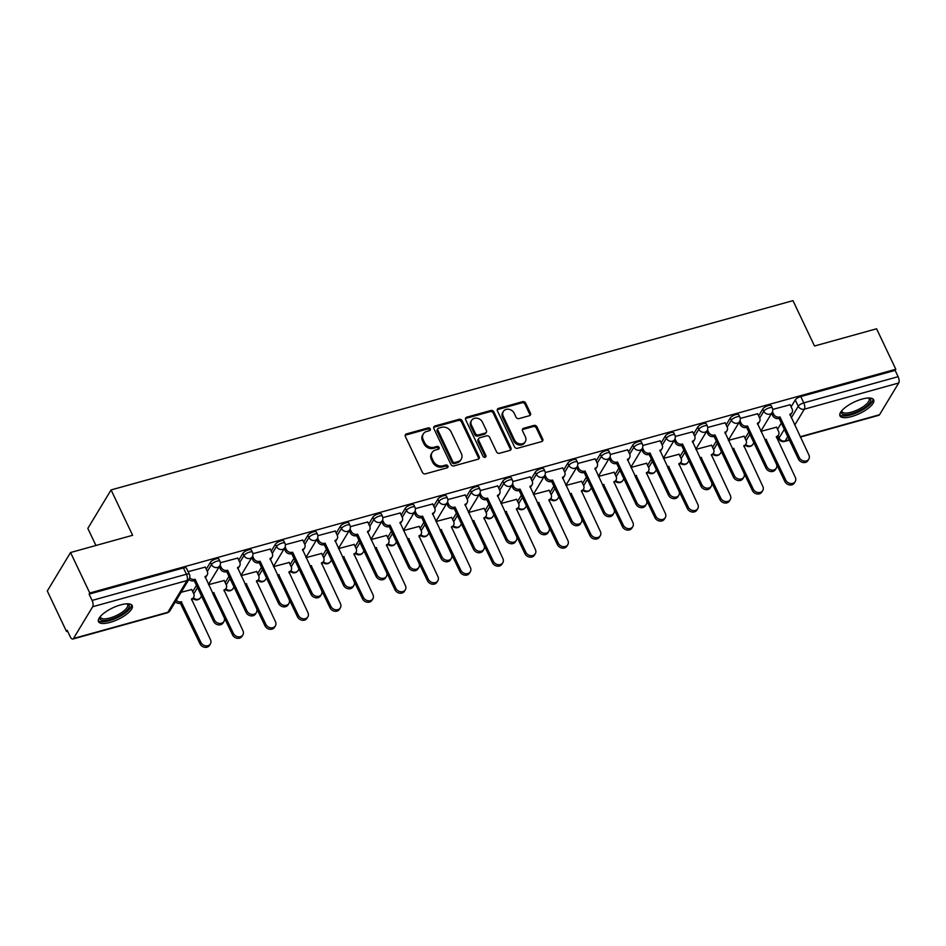 <?xml version="1.0" encoding="UTF-8"?>
<svg xmlns="http://www.w3.org/2000/svg" width="946" height="946" viewBox="0 0 946 946"><rect width="100%" height="100%" fill="white"/><g stroke="black" fill="none" stroke-linecap="round" stroke-linejoin="round"><path stroke-width="1.42" d="M430.264 428.893A1.644 1.372 31.1 0 0 428.171 427.888L406.449 433.918A2.353 1.963 31.1 0 0 405.361 436.484L422.424 472.421A2.353 1.963 31.1 0 0 425.416 473.851L447.139 467.821A1.644 1.372 31.1 0 0 445.814 465.03L443 465.81A7.521 6.291 31.1 0 1 433.422 461.234L432.003 458.242A7.521 6.291 31.1 0 1 432.109 452.531A7.521 6.291 31.1 0 1 435.503 450.036L438.317 449.255A1.644 1.372 31.1 0 0 436.993 446.453L434.179 447.233A7.521 6.291 31.1 0 1 424.6 442.669L423.181 439.665A7.521 6.291 31.1 0 1 423.288 433.966A7.521 6.291 31.1 0 1 426.693 431.459L429.508 430.678A1.644 1.372 31.1 0 0 430.264 428.893M429.732 430.596A1.644 1.372 31.1 0 0 427.497 429.011L405.775 435.042A2.353 1.963 31.1 0 0 405.172 435.326M447.375 467.726A1.644 1.372 31.1 0 0 445.128 466.142L442.314 466.922L443 465.81M438.554 449.161A1.644 1.372 31.1 0 0 436.319 447.576L433.505 448.357L434.179 447.233M120.639 604.896A18.672 6.338 154.6 0 0 98.49 621.664A18.672 6.338 154.6 0 0 110.067 622.397A18.672 6.338 154.6 0 0 132.227 605.641A18.672 6.338 154.6 0 0 120.639 604.896M862.113 399.082A18.672 6.338 154.6 0 0 839.953 415.838A18.672 6.338 154.6 0 0 851.542 416.583A18.672 6.338 154.6 0 0 873.69 399.827A18.672 6.338 154.6 0 0 862.113 399.082M529.358 415.732A2.353 1.963 31.1 0 0 530.458 413.166L525.669 403.091A2.353 1.963 31.1 0 0 522.677 401.66L498.554 408.353A2.353 1.963 31.1 0 0 497.454 410.919L514.518 446.855A2.353 1.963 31.1 0 0 517.509 448.286L541.632 441.593A2.353 1.963 31.1 0 0 542.732 439.027L536.95 426.847A2.353 1.963 31.1 0 0 533.958 425.416L523.635 428.278A2.353 1.963 31.1 0 0 522.535 430.844L525.408 436.886A6.291 5.262 31.1 0 1 525.314 441.652A6.291 5.262 31.1 0 1 519.839 443.875A6.291 5.262 31.1 0 1 514.47 439.925L503.237 416.264A6.291 5.262 31.1 0 1 503.319 411.498A6.291 5.262 31.1 0 1 508.806 409.275A6.291 5.262 31.1 0 1 514.175 413.225L516.043 417.174A2.353 1.963 31.1 0 0 519.035 418.593L529.358 415.732M92.661 606.741L73.481 638.491A4.789 2.058 -105.5 0 1 72.83 639.035A4.789 2.058 -105.5 0 1 70.193 636.658L67.201 630.355L66.516 631.479L47.3 591.002L70.548 552.523L132.617 535.294L111.084 489.933L792.985 300.651L814.518 346.011L876.587 328.782L895.803 369.259L89.775 593L89.09 594.123L92.093 600.426L186.433 574.234A4.789 1.62 -25.4 0 1 189.413 574.423L186.409 568.12A4.789 1.62 -25.4 0 0 183.441 567.931L186.433 574.234A4.789 2.058 -105.5 0 1 187.012 580.548L92.661 606.741A4.789 2.058 -105.5 0 0 92.093 600.426M70.548 552.523L89.775 593M462.086 420.734A2.353 1.963 31.1 0 0 459.094 419.303L434.971 425.996A2.353 1.963 31.1 0 0 433.871 428.562L450.946 464.51A2.353 1.963 31.1 0 0 453.938 465.929L478.061 459.236A2.353 1.963 31.1 0 0 479.149 456.67L462.086 420.734L461.412 421.857A2.353 1.963 31.1 0 0 458.42 420.426L434.297 427.119A2.353 1.963 31.1 0 0 433.682 427.415M466.768 417.174L490.891 410.481A2.353 1.963 31.1 0 1 493.883 411.912L510.946 447.848A2.353 1.963 31.1 0 1 509.847 450.414L499.523 453.276A2.353 1.963 31.1 0 1 496.532 451.845L489.614 437.277A2.353 1.963 31.1 0 0 486.622 435.846L479.764 437.75A2.353 1.963 31.1 0 0 478.676 440.316L485.877 455.487A1.644 1.372 31.1 0 1 483.016 456.279L465.669 419.74A2.353 1.963 31.1 0 1 466.768 417.174L466.082 418.298L490.205 411.605L490.891 410.481M777.541 429.283L781.313 423.051M791.104 406.839L795.255 399.969L798.258 406.272A4.789 1.62 -25.4 0 1 803.769 402.878L898.121 376.685A4.789 2.058 74.5 0 1 898.7 383L879.52 414.738A4.789 2.058 74.5 0 1 878.869 415.294L800.387 437.076M66.516 631.479L67.592 631.183M95.936 545.475L87.824 528.412L111.084 489.933M895.803 369.259L895.129 370.383L898.121 376.685M191.707 589.535L181.124 592.291M205.27 567.103L188.1 571.68M224.202 580.513L208.546 584.675M237.753 558.081L220.383 562.716M256.697 571.502L241.041 575.653M270.249 549.058L252.878 553.694M289.18 562.48L273.524 566.642M302.744 540.036L285.361 544.683M321.675 553.457L306.019 557.62M335.239 531.025L317.856 535.661M354.171 544.435L338.514 548.597M367.722 522.003L350.351 526.638M386.654 535.424L371.009 539.587M400.217 512.98L382.834 517.628M419.149 526.402L403.493 530.564M432.712 503.97L415.329 508.605M451.644 517.379L435.988 521.542M465.196 494.947L447.825 499.583M484.127 508.369L468.483 512.519M497.691 485.925L480.308 490.56M516.622 499.346L500.966 503.509M530.186 476.902L512.803 481.549M549.118 490.324L533.461 494.486M562.669 467.892L545.298 472.527M581.601 481.301L565.956 485.464M595.164 458.869L577.781 463.505M614.096 472.291L598.44 476.453M627.659 449.847L610.276 454.494M646.591 463.268L630.935 467.43M660.142 440.836L642.772 445.471M679.086 454.246L663.43 458.408M692.638 431.814L675.267 436.449M711.569 445.235L695.913 449.385M725.133 422.791L707.75 427.426M744.064 436.212L728.408 440.375M757.616 413.769L740.245 418.416M745.058 438.294L748.818 432.062M758.609 415.862L762.772 408.991L763.824 411.226A4.789 1.62 -25.4 0 1 768.329 408.164A4.789 1.62 -25.4 0 1 772.314 408.01L771.262 405.775A4.789 1.62 154.6 0 0 767.277 405.917A4.789 1.62 154.6 0 0 762.772 408.991M712.563 447.316L716.335 441.084M726.126 424.884L730.277 418.002L731.341 420.237A4.789 1.62 -25.4 0 1 735.846 417.174A4.789 1.62 -25.4 0 1 739.831 417.032L738.767 414.797A4.789 1.62 154.6 0 0 734.782 414.939A4.789 1.62 154.6 0 0 730.277 418.002M680.068 456.339L683.84 450.107M693.631 433.895L697.781 427.024L698.846 429.259A4.789 1.62 -25.4 0 1 703.351 426.197A4.789 1.62 -25.4 0 1 707.336 426.055L706.272 423.82A4.789 1.62 154.6 0 0 702.287 423.962A4.789 1.62 154.6 0 0 697.781 427.024M647.584 465.361L651.345 459.117M661.136 442.917L665.298 436.047L666.351 438.282A4.789 1.62 -25.4 0 1 670.856 435.219A4.789 1.62 -25.4 0 1 674.841 435.065L673.788 432.83A4.789 1.62 154.6 0 0 669.792 432.972A4.789 1.62 154.6 0 0 665.298 436.047M615.089 474.372L618.861 468.14M628.652 451.94L632.803 445.058L633.867 447.304A4.789 1.62 -25.4 0 1 638.373 444.23A4.789 1.62 -25.4 0 1 642.358 444.088L641.293 441.853A4.789 1.62 154.6 0 0 637.308 441.995A4.789 1.62 154.6 0 0 632.803 445.058M582.594 483.394L586.366 477.162M596.157 460.962L600.308 454.08L601.372 456.315A4.789 1.62 -25.4 0 1 605.878 453.252A4.789 1.62 -25.4 0 1 609.863 453.11L608.798 450.875A4.789 1.62 154.6 0 0 604.813 451.017A4.789 1.62 154.6 0 0 600.308 454.08M550.111 492.417L553.871 486.185M563.662 469.973L567.825 463.102L568.877 465.337A4.789 1.62 -25.4 0 1 573.382 462.275A4.789 1.62 -25.4 0 1 577.367 462.133L576.315 459.886A4.789 1.62 154.6 0 0 572.318 460.04A4.789 1.62 154.6 0 0 567.825 463.102M517.616 501.427L521.376 495.196M531.167 478.995L535.33 472.125L536.394 474.36A4.789 1.62 -25.4 0 1 540.899 471.297A4.789 1.62 -25.4 0 1 544.884 471.143L543.82 468.909A4.789 1.62 154.6 0 0 539.835 469.05A4.789 1.62 154.6 0 0 535.33 472.125M485.121 510.45L488.893 504.218M498.684 488.018L502.834 481.136L503.899 483.371A4.789 1.62 -25.4 0 1 508.404 480.308A4.789 1.62 -25.4 0 1 512.389 480.166L511.325 477.931A4.789 1.62 154.6 0 0 507.34 478.073A4.789 1.62 154.6 0 0 502.834 481.136M452.637 519.472L456.398 513.24M466.189 497.028L470.339 490.158L471.404 492.393A4.789 1.62 -25.4 0 1 475.909 489.33A4.789 1.62 -25.4 0 1 479.894 489.188L478.83 486.954A4.789 1.62 154.6 0 0 474.845 487.095A4.789 1.62 154.6 0 0 470.339 490.158M420.142 528.495L423.903 522.251M433.694 506.051L437.856 499.181L438.92 501.415A4.789 1.62 -25.4 0 1 443.426 498.353A4.789 1.62 -25.4 0 1 447.411 498.199L446.346 495.964A4.789 1.62 154.6 0 0 442.361 496.106A4.789 1.62 154.6 0 0 437.856 499.181M387.647 537.505L391.419 531.274M401.21 515.073L405.361 508.191L406.425 510.438A4.789 1.62 -25.4 0 1 410.931 507.363A4.789 1.62 -25.4 0 1 414.916 507.222L413.851 504.987A4.789 1.62 154.6 0 0 409.866 505.129A4.789 1.62 154.6 0 0 405.361 508.191M355.164 546.528L358.924 540.296M368.715 524.096L372.866 517.214L373.93 519.449A4.789 1.62 -25.4 0 1 378.435 516.386A4.789 1.62 -25.4 0 1 382.421 516.244L381.356 514.009A4.789 1.62 154.6 0 0 377.371 514.151A4.789 1.62 154.6 0 0 372.866 517.214M322.669 555.55L326.429 549.319M336.22 533.106L340.383 526.236L341.447 528.471A4.789 1.62 -25.4 0 1 345.94 525.408A4.789 1.62 -25.4 0 1 349.937 525.267L348.873 523.02A4.789 1.62 154.6 0 0 344.888 523.173A4.789 1.62 154.6 0 0 340.383 526.236M290.174 564.561L293.946 558.329M303.737 542.129L307.888 535.259L308.952 537.494A4.789 1.62 -25.4 0 1 313.457 534.431A4.789 1.62 -25.4 0 1 317.442 534.277L316.378 532.042A4.789 1.62 154.6 0 0 312.393 532.184A4.789 1.62 154.6 0 0 307.888 535.259M257.69 573.583L261.451 567.352M271.242 551.151L275.392 544.269L276.457 546.504A4.789 1.62 -25.4 0 1 280.962 543.442A4.789 1.62 -25.4 0 1 284.947 543.3L283.883 541.065A4.789 1.62 154.6 0 0 279.898 541.207A4.789 1.62 154.6 0 0 275.392 544.269M225.195 582.606L228.956 576.374M238.747 560.162L242.909 553.292L243.973 555.527A4.789 1.62 -25.4 0 1 248.467 552.464A4.789 1.62 -25.4 0 1 252.464 552.322L251.4 550.075A4.789 1.62 154.6 0 0 247.414 550.229A4.789 1.62 154.6 0 0 242.909 553.292M192.7 591.628L196.472 585.385M206.263 569.185L210.414 562.314L211.478 564.549A4.789 1.62 -25.4 0 1 215.984 561.486A4.789 1.62 -25.4 0 1 219.969 561.333L218.904 559.098A4.789 1.62 154.6 0 0 214.919 559.24A4.789 1.62 154.6 0 0 210.414 562.314M790.111 404.758L772.74 409.393M776.56 427.19L760.903 431.352M895.129 370.383L800.777 396.563A4.789 1.62 154.6 0 0 795.255 399.969M89.09 594.123L183.441 567.931M423.288 433.966L422.614 435.089A7.521 6.291 31.1 0 0 422.507 440.789L423.181 439.665M433.505 448.357A7.521 6.291 31.1 0 1 423.926 443.78L422.507 440.789M432.109 452.531L431.423 453.654A7.521 6.291 31.1 0 0 431.317 459.354L432.003 458.242M442.314 466.922A7.521 6.291 31.1 0 1 432.748 462.358L431.317 459.354M478.664 458.952A2.353 1.963 31.1 0 0 478.475 457.793L461.412 421.857M438.554 428.171A1.644 1.372 31.1 0 0 437.785 429.969L452.756 461.518A1.644 1.372 31.1 0 0 454.86 462.511L457.817 461.695A7.521 6.291 31.1 0 0 461.222 459.188A7.521 6.291 31.1 0 0 461.329 453.489L451.088 431.92A7.521 6.291 31.1 0 0 441.51 427.344L438.554 428.171M437.809 428.715L437.123 429.839A1.644 1.372 31.1 0 0 437.099 431.092L437.785 429.969M461.222 459.188L460.548 460.312A7.521 6.291 31.1 0 1 457.143 462.819L454.175 463.635A1.644 1.372 31.1 0 1 452.082 462.629L437.099 431.092M510.462 450.119A2.353 1.963 31.1 0 0 510.261 448.972L493.197 413.035A2.353 1.963 31.1 0 0 490.205 411.605M478.711 438.53L478.026 439.654A2.353 1.963 31.1 0 0 477.99 441.427L485.203 456.611L485.877 455.487M482.425 422.153A6.291 5.262 31.1 0 0 477.068 418.203A6.291 5.262 31.1 0 0 471.581 420.414A6.291 5.262 31.1 0 0 471.486 425.192L475.448 433.516A2.353 1.963 31.1 0 0 478.44 434.947L485.286 433.055A2.353 1.963 31.1 0 0 486.386 430.489L482.425 422.153M471.581 420.414L470.907 421.538A6.291 5.262 31.1 0 0 470.812 426.303L471.486 425.192M486.35 432.263L485.676 433.386A2.353 1.963 31.1 0 1 484.612 434.167L477.765 436.071A2.353 1.963 31.1 0 1 474.774 434.64L470.812 426.303M466.082 418.298A2.353 1.963 31.1 0 0 465.479 418.593M503.319 411.498L502.645 412.61A6.291 5.262 31.1 0 0 502.551 417.387L503.237 416.264M525.314 441.652L524.64 442.775A6.291 5.262 31.1 0 1 519.153 444.998A6.291 5.262 31.1 0 1 513.796 441.049L502.551 417.387M542.247 441.297A2.353 1.963 31.1 0 0 542.058 440.15L536.276 427.97A2.353 1.963 31.1 0 0 533.284 426.54L522.961 429.401A2.353 1.963 31.1 0 0 522.346 429.697M529.973 415.448A2.353 1.963 31.1 0 0 529.784 414.289L524.995 404.202A2.353 1.963 31.1 0 0 522.003 402.783L497.88 409.476A2.353 1.963 31.1 0 0 497.265 409.76M176.24 600.367A4.789 4.009 31.1 0 0 181.265 601.786L200.895 642.381A5.51 4.612 31.1 0 0 205.589 645.834A5.51 4.612 31.1 0 0 210.39 643.895A5.51 4.612 31.1 0 0 210.473 639.721L191.47 598.948A4.789 4.009 31.1 0 0 193.634 597.364A4.789 4.009 31.1 0 0 193.705 593.721L191.636 589.37M193.634 597.364L192.748 598.818A4.789 4.009 -148.9 0 1 191.6 599.977M210.39 643.895L209.515 645.349A5.51 4.612 -148.9 0 1 204.714 647.301A5.51 4.612 -148.9 0 1 200.008 643.836L180.379 603.241A4.789 4.009 -148.9 0 1 175.365 601.822M180.698 603.158L181.573 601.691M189.685 577.805A4.789 4.009 31.1 0 0 194.817 579.342L193.942 580.809A4.789 4.009 -148.9 0 1 188.916 579.39M195.136 579.259L214.446 619.937A5.51 4.612 31.1 0 0 219.153 623.402A5.51 4.612 31.1 0 0 223.954 621.463A5.51 4.612 31.1 0 0 224.025 617.277L205.022 576.516A4.789 4.009 31.1 0 0 207.186 574.92L206.311 576.374A4.789 4.009 -148.9 0 1 205.152 577.533M223.954 621.463L223.067 622.917A5.51 4.612 -148.9 0 1 218.266 624.857A5.51 4.612 -148.9 0 1 213.571 621.404L194.249 580.714M207.186 574.92A4.789 4.009 31.1 0 0 207.257 571.289L205.187 566.938M212.46 592.929A4.789 4.009 31.1 0 0 213.749 592.764L233.378 633.359A5.51 4.612 31.1 0 0 238.085 636.824A5.51 4.612 31.1 0 0 242.886 634.872A5.51 4.612 31.1 0 0 242.968 630.698L223.954 589.937A4.789 4.009 31.1 0 0 226.129 588.341A4.789 4.009 31.1 0 0 226.189 584.711L224.119 580.347M226.129 588.341L225.243 589.796A4.789 4.009 -148.9 0 1 224.084 590.954M242.886 634.872L241.999 636.339A5.51 4.612 -148.9 0 1 237.198 638.278A5.51 4.612 -148.9 0 1 232.503 634.813L213.051 594.171M213.181 594.135L214.068 592.681M244.955 583.907A4.789 4.009 31.1 0 0 246.244 583.741L265.873 624.336A5.51 4.612 31.1 0 0 270.58 627.801A5.51 4.612 31.1 0 0 275.381 625.862A5.51 4.612 31.1 0 0 275.452 621.676L256.449 580.915A4.789 4.009 31.1 0 0 258.613 579.319A4.789 4.009 31.1 0 0 258.684 575.688L256.614 571.337M258.613 579.319L257.738 580.773A4.789 4.009 -148.9 0 1 256.579 581.932M275.381 625.862L274.494 627.316A5.51 4.612 -148.9 0 1 269.693 629.256A5.51 4.612 -148.9 0 1 264.986 625.803L245.546 585.148M245.676 585.113L246.551 583.658M127.462 603.808A16.153 5.487 -25.4 0 1 124.47 612.429A16.153 5.487 -25.4 0 1 107.288 620.221A16.153 5.487 -25.4 0 1 100.075 616.816M100.418 616.402A14.959 5.073 154.6 0 0 100.583 617.419A14.959 5.073 154.6 0 0 109.547 618.105A14.959 5.073 154.6 0 0 123.252 611.388A14.959 5.073 154.6 0 0 127.615 604.589A14.959 5.073 154.6 0 0 126.93 603.82M98.266 620.611A18.553 6.291 154.6 0 0 125.936 612.488A18.553 6.291 154.6 0 0 131.541 604.813M868.936 397.982A16.153 5.487 -25.4 0 1 865.945 406.614A16.153 5.487 -25.4 0 1 848.763 414.407A16.153 5.487 -25.4 0 1 841.55 410.99M841.893 410.588A14.959 5.073 154.6 0 0 842.058 411.605A14.959 5.073 154.6 0 0 851.01 412.279A14.959 5.073 154.6 0 0 864.727 405.562A14.959 5.073 154.6 0 0 869.09 398.763A14.959 5.073 154.6 0 0 868.404 397.994M839.741 414.786A18.553 6.291 154.6 0 0 867.399 406.674A18.553 6.291 154.6 0 0 873.016 398.987M220.111 565.105L221.21 567.411A4.789 4.009 31.1 0 0 227.312 570.332L226.425 571.786A4.789 4.009 -148.9 0 1 220.335 568.877L219.271 566.642M227.619 570.237L246.941 610.927A5.51 4.612 31.1 0 0 251.636 614.38A5.51 4.612 31.1 0 0 256.437 612.44A5.51 4.612 31.1 0 0 256.52 608.266L237.517 567.494A4.789 4.009 31.1 0 0 239.681 565.897L238.806 567.364A4.789 4.009 -148.9 0 1 237.647 568.511M256.437 612.44L255.562 613.895A5.51 4.612 -148.9 0 1 250.761 615.846A5.51 4.612 -148.9 0 1 246.055 612.381L226.744 571.703M239.681 565.897A4.789 4.009 31.1 0 0 239.752 562.267L237.683 557.915M252.606 556.082L253.705 558.4A4.789 4.009 31.1 0 0 259.795 561.309L258.92 562.764A4.789 4.009 -148.9 0 1 252.819 559.855L251.766 557.62M260.115 561.226L279.425 601.904A5.51 4.612 31.1 0 0 284.131 605.369A5.51 4.612 31.1 0 0 288.932 603.418A5.51 4.612 31.1 0 0 289.015 599.244L270.012 558.471A4.789 4.009 31.1 0 0 272.176 556.887L271.289 558.341A4.789 4.009 -148.9 0 1 270.142 559.5M288.932 603.418L288.057 604.884A5.51 4.612 -148.9 0 1 283.256 606.824A5.51 4.612 -148.9 0 1 278.55 603.359L259.228 562.681M272.176 556.887A4.789 4.009 31.1 0 0 272.235 553.256L270.178 548.893M277.45 574.884A4.789 4.009 31.1 0 0 278.739 574.73L298.368 615.326A5.51 4.612 31.1 0 0 303.063 618.779A5.51 4.612 31.1 0 0 307.864 616.839A5.51 4.612 31.1 0 0 307.947 612.665L288.944 571.892A4.789 4.009 31.1 0 0 291.108 570.296A4.789 4.009 31.1 0 0 291.179 566.666L289.109 562.314M291.108 570.296L290.221 571.762A4.789 4.009 -148.9 0 1 289.074 572.909M307.864 616.839L306.989 618.294A5.51 4.612 -148.9 0 1 302.188 620.245A5.51 4.612 -148.9 0 1 297.482 616.78L278.041 576.138M278.171 576.102L279.046 574.636M309.933 565.874A4.789 4.009 31.1 0 0 311.222 565.708L330.852 606.303A5.51 4.612 31.1 0 0 335.558 609.768A5.51 4.612 31.1 0 0 340.359 607.817A5.51 4.612 31.1 0 0 340.442 603.643L321.427 562.87A4.789 4.009 31.1 0 0 323.603 561.285A4.789 4.009 31.1 0 0 323.662 557.655L321.593 553.292M323.603 561.285L322.716 562.74A4.789 4.009 -148.9 0 1 321.557 563.899M340.359 607.817L339.472 609.283A5.51 4.612 -148.9 0 1 334.671 611.222A5.51 4.612 -148.9 0 1 329.977 607.758L310.525 567.115M310.655 567.08L311.541 565.625M342.428 556.851A4.789 4.009 31.1 0 0 343.717 556.686L363.347 597.281A5.51 4.612 31.1 0 0 368.053 600.745A5.51 4.612 31.1 0 0 372.854 598.806A5.51 4.612 31.1 0 0 372.925 594.62L353.922 553.859A4.789 4.009 31.1 0 0 356.086 552.263A4.789 4.009 31.1 0 0 356.157 548.633L354.088 544.281M356.086 552.263L355.211 553.717A4.789 4.009 -148.9 0 1 354.052 554.876M372.854 598.806L371.967 600.261A5.51 4.612 -148.9 0 1 367.166 602.2A5.51 4.612 -148.9 0 1 362.472 598.747L343.02 558.093M343.15 558.057L344.025 556.603M285.101 547.06L286.2 549.378A4.789 4.009 31.1 0 0 292.29 552.287L291.415 553.753A4.789 4.009 -148.9 0 1 285.314 550.832L284.249 548.609M292.61 552.204L311.92 592.882A5.51 4.612 31.1 0 0 316.626 596.347A5.51 4.612 31.1 0 0 321.427 594.407A5.51 4.612 31.1 0 0 321.498 590.221L302.495 549.46A4.789 4.009 31.1 0 0 304.659 547.864L303.784 549.319A4.789 4.009 -148.9 0 1 302.625 550.477M321.427 594.407L320.54 595.862A5.51 4.612 -148.9 0 1 315.739 597.801A5.51 4.612 -148.9 0 1 311.045 594.348L291.723 553.658M304.659 547.864A4.789 4.009 31.1 0 0 304.73 544.234L302.661 539.882M317.584 538.049L318.684 540.355A4.789 4.009 31.1 0 0 324.785 543.264L323.899 544.73A4.789 4.009 -148.9 0 1 317.809 541.822L316.744 539.587M325.093 543.181L344.415 583.859A5.51 4.612 31.1 0 0 349.109 587.324A5.51 4.612 31.1 0 0 353.91 585.385A5.51 4.612 31.1 0 0 353.993 581.211L334.99 540.438A4.789 4.009 31.1 0 0 337.154 538.842L336.279 540.308A4.789 4.009 -148.9 0 1 335.12 541.455M353.91 585.385L353.035 586.839A5.51 4.612 -148.9 0 1 348.234 588.779A5.51 4.612 -148.9 0 1 343.528 585.326L324.218 544.636M337.154 538.842A4.789 4.009 31.1 0 0 337.225 535.211L335.156 530.86M350.079 529.027L351.179 531.345A4.789 4.009 31.1 0 0 357.281 534.254L356.394 535.708A4.789 4.009 -148.9 0 1 350.292 532.799L349.24 530.564M357.588 534.159L376.91 574.849A5.51 4.612 31.1 0 0 381.605 578.302A5.51 4.612 31.1 0 0 386.406 576.362A5.51 4.612 31.1 0 0 386.488 572.188L367.486 531.416A4.789 4.009 31.1 0 0 369.65 529.831L368.763 531.285A4.789 4.009 -148.9 0 1 367.616 532.444M386.406 576.362L385.53 577.817A5.51 4.612 -148.9 0 1 380.73 579.768A5.51 4.612 -148.9 0 1 376.023 576.303L356.701 535.625M369.65 529.831A4.789 4.009 31.1 0 0 369.72 526.189L367.651 521.837M374.923 547.829A4.789 4.009 31.1 0 0 376.212 547.675L395.842 588.27A5.51 4.612 31.1 0 0 400.536 591.723A5.51 4.612 31.1 0 0 405.337 589.784A5.51 4.612 31.1 0 0 405.42 585.609L386.417 544.837A4.789 4.009 31.1 0 0 388.581 543.24A4.789 4.009 31.1 0 0 388.652 539.61L386.583 535.259M388.581 543.24L387.694 544.707A4.789 4.009 -148.9 0 1 386.547 545.854M405.337 589.784L404.462 591.238A5.51 4.612 -148.9 0 1 399.661 593.177A5.51 4.612 -148.9 0 1 394.955 589.725L375.515 549.082M375.645 549.047L376.52 547.58M382.574 520.004L383.674 522.322A4.789 4.009 31.1 0 0 389.764 525.231L388.889 526.686A4.789 4.009 -148.9 0 1 382.787 523.777L381.723 521.542M390.083 525.148L409.393 565.826A5.51 4.612 31.1 0 0 414.1 569.291A5.51 4.612 31.1 0 0 418.901 567.34A5.51 4.612 31.1 0 0 418.972 563.166L399.969 522.393A4.789 4.009 31.1 0 0 402.133 520.808L401.258 522.263A4.789 4.009 -148.9 0 1 400.099 523.422M418.901 567.34L418.014 568.806A5.51 4.612 -148.9 0 1 413.213 570.745A5.51 4.612 -148.9 0 1 408.518 567.281L389.196 526.603M402.133 520.808A4.789 4.009 31.1 0 0 402.204 517.178L400.134 512.815M407.407 538.806A4.789 4.009 31.1 0 0 408.696 538.652L428.325 579.248A5.51 4.612 31.1 0 0 433.032 582.701A5.51 4.612 31.1 0 0 437.832 580.761A5.51 4.612 31.1 0 0 437.915 576.587L418.901 535.814A4.789 4.009 31.1 0 0 421.076 534.23A4.789 4.009 31.1 0 0 421.136 530.588L419.078 526.236M421.076 534.23L420.19 535.684A4.789 4.009 -148.9 0 1 419.043 536.843M437.832 580.761L436.957 582.216A5.51 4.612 -148.9 0 1 432.145 584.167A5.51 4.612 -148.9 0 1 427.45 580.702L407.998 540.06M408.128 540.024L409.015 538.558M415.058 510.982L416.157 513.3A4.789 4.009 31.1 0 0 422.259 516.209L421.372 517.675A4.789 4.009 -148.9 0 1 415.282 514.754L414.218 512.531M422.566 516.126L441.888 556.804A5.51 4.612 31.1 0 0 446.583 560.269A5.51 4.612 31.1 0 0 451.396 558.329A5.51 4.612 31.1 0 0 451.467 554.143L432.464 513.382A4.789 4.009 31.1 0 0 434.628 511.786L433.753 513.24A4.789 4.009 -148.9 0 1 432.594 514.399M451.396 558.329L450.509 559.784A5.51 4.612 -148.9 0 1 445.708 561.723A5.51 4.612 -148.9 0 1 441.002 558.27L421.691 517.58M434.628 511.786A4.789 4.009 31.1 0 0 434.699 508.156L432.629 503.804M439.902 529.795A4.789 4.009 31.1 0 0 441.191 529.63L460.82 570.225A5.51 4.612 31.1 0 0 465.527 573.69A5.51 4.612 31.1 0 0 470.328 571.739A5.51 4.612 31.1 0 0 470.399 567.565L451.396 526.804A4.789 4.009 31.1 0 0 453.56 525.207A4.789 4.009 31.1 0 0 453.631 521.577L451.561 517.226M453.56 525.207L452.685 526.662A4.789 4.009 -148.9 0 1 451.526 527.821M470.328 571.739L469.441 573.205A5.51 4.612 -148.9 0 1 464.64 575.144A5.51 4.612 -148.9 0 1 459.945 571.68L440.493 531.037M440.623 531.002L441.51 529.547M447.553 501.971L448.652 504.277A4.789 4.009 31.1 0 0 454.754 507.198L453.867 508.652A4.789 4.009 -148.9 0 1 447.765 505.743L446.713 503.509M455.061 507.103L474.384 547.793A5.51 4.612 31.1 0 0 479.078 551.246A5.51 4.612 31.1 0 0 483.879 549.307A5.51 4.612 31.1 0 0 483.962 545.133L464.959 504.36A4.789 4.009 31.1 0 0 467.123 502.764L466.236 504.23A4.789 4.009 -148.9 0 1 465.089 505.377M483.879 549.307L483.004 550.761A5.51 4.612 -148.9 0 1 478.203 552.712A5.51 4.612 -148.9 0 1 473.497 549.248L454.175 508.57M467.123 502.764A4.789 4.009 31.1 0 0 467.194 499.133L465.125 494.782M472.397 520.773A4.789 4.009 31.1 0 0 473.686 520.607L493.315 561.203A5.51 4.612 31.1 0 0 498.01 564.667A5.51 4.612 31.1 0 0 502.811 562.728A5.51 4.612 31.1 0 0 502.894 558.542L483.891 517.781A4.789 4.009 31.1 0 0 486.055 516.185A4.789 4.009 31.1 0 0 486.126 512.555L484.056 508.203M486.055 516.185L485.168 517.651A4.789 4.009 -148.9 0 1 484.021 518.798M502.811 562.728L501.936 564.183A5.51 4.612 -148.9 0 1 497.135 566.122A5.51 4.612 -148.9 0 1 492.428 562.669L472.988 522.015M473.118 521.979L473.993 520.525M480.048 492.949L481.147 495.266A4.789 4.009 31.1 0 0 487.237 498.175L486.362 499.63A4.789 4.009 -148.9 0 1 480.261 496.721L479.208 494.486M487.557 498.093L506.867 538.771A5.51 4.612 31.1 0 0 511.573 542.235A5.51 4.612 31.1 0 0 516.374 540.284A5.51 4.612 31.1 0 0 516.457 536.11L497.442 495.337A4.789 4.009 31.1 0 0 499.618 493.753L498.731 495.207A4.789 4.009 -148.9 0 1 497.572 496.366M516.374 540.284L515.487 541.751A5.51 4.612 -148.9 0 1 510.686 543.69A5.51 4.612 -148.9 0 1 505.992 540.225L486.67 499.547M499.618 493.753A4.789 4.009 31.1 0 0 499.677 490.123L497.608 485.759M504.88 511.751A4.789 4.009 31.1 0 0 506.169 511.597L525.799 552.192A5.51 4.612 31.1 0 0 530.505 555.645A5.51 4.612 31.1 0 0 535.306 553.706A5.51 4.612 31.1 0 0 535.389 549.531L516.386 508.759A4.789 4.009 31.1 0 0 518.55 507.162A4.789 4.009 31.1 0 0 518.609 503.532L516.551 499.181M518.55 507.162L517.663 508.629A4.789 4.009 -148.9 0 1 516.516 509.776M535.306 553.706L534.431 555.16A5.51 4.612 -148.9 0 1 529.618 557.111A5.51 4.612 -148.9 0 1 524.924 553.647L505.483 513.004M505.602 512.969L506.488 511.502M512.531 483.926L513.631 486.244A4.789 4.009 31.1 0 0 519.732 489.153L518.846 490.619A4.789 4.009 -148.9 0 1 512.756 487.698L511.691 485.475M520.04 489.07L539.362 529.748A5.51 4.612 31.1 0 0 544.068 533.213A5.51 4.612 31.1 0 0 548.869 531.274A5.51 4.612 31.1 0 0 548.94 527.088L529.937 486.327A4.789 4.009 31.1 0 0 532.101 484.73L531.226 486.185A4.789 4.009 -148.9 0 1 530.067 487.344M548.869 531.274L547.982 532.728A5.51 4.612 -148.9 0 1 543.181 534.667A5.51 4.612 -148.9 0 1 538.475 531.214L519.165 490.525M532.101 484.73A4.789 4.009 31.1 0 0 532.172 481.1L530.103 476.749M537.375 502.74A4.789 4.009 31.1 0 0 538.664 502.574L558.294 543.17A5.51 4.612 31.1 0 0 563 546.634A5.51 4.612 31.1 0 0 567.801 544.683A5.51 4.612 31.1 0 0 567.872 540.509L548.869 499.736A4.789 4.009 31.1 0 0 551.033 498.152A4.789 4.009 31.1 0 0 551.104 494.522L549.035 490.158M551.033 498.152L550.158 499.606A4.789 4.009 -148.9 0 1 548.999 500.765M567.801 544.683L566.914 546.149A5.51 4.612 -148.9 0 1 562.113 548.089A5.51 4.612 -148.9 0 1 557.419 544.624L537.967 503.982M538.097 503.946L538.984 502.492M545.026 474.916L546.126 477.222A4.789 4.009 31.1 0 0 552.228 480.142L551.341 481.597A4.789 4.009 -148.9 0 1 545.251 478.688L544.187 476.453M552.535 480.048L571.857 520.726A5.51 4.612 31.1 0 0 576.552 524.19A5.51 4.612 31.1 0 0 581.352 522.251A5.51 4.612 31.1 0 0 581.435 518.077L562.432 477.304A4.789 4.009 31.1 0 0 564.596 475.708L563.71 477.174A4.789 4.009 -148.9 0 1 562.563 478.321M581.352 522.251L580.477 523.706A5.51 4.612 -148.9 0 1 575.676 525.645A5.51 4.612 -148.9 0 1 570.97 522.192L551.66 481.514M564.596 475.708A4.789 4.009 31.1 0 0 564.667 472.078L562.598 467.726M569.87 493.717A4.789 4.009 31.1 0 0 571.159 493.552L590.789 534.147A5.51 4.612 31.1 0 0 595.483 537.612A5.51 4.612 31.1 0 0 600.284 535.673A5.51 4.612 31.1 0 0 600.367 531.486L581.364 490.726A4.789 4.009 31.1 0 0 583.528 489.129A4.789 4.009 31.1 0 0 583.599 485.499L581.53 481.147M583.528 489.129L582.653 490.584A4.789 4.009 -148.9 0 1 581.494 491.743M600.284 535.673L599.409 537.127A5.51 4.612 -148.9 0 1 594.608 539.066A5.51 4.612 -148.9 0 1 589.902 535.613L570.462 494.959M570.592 494.924L571.467 493.469M577.521 465.893L578.621 468.211A4.789 4.009 31.1 0 0 584.711 471.12L583.836 472.574A4.789 4.009 -148.9 0 1 577.734 469.665L576.682 467.43M585.03 471.025L604.34 511.715A5.51 4.612 31.1 0 0 609.047 515.168A5.51 4.612 31.1 0 0 613.848 513.229A5.51 4.612 31.1 0 0 613.93 509.054L594.916 468.282A4.789 4.009 31.1 0 0 597.092 466.697L596.205 468.152A4.789 4.009 -148.9 0 1 595.046 469.311M613.848 513.229L612.961 514.683A5.51 4.612 -148.9 0 1 608.16 516.634A5.51 4.612 -148.9 0 1 603.465 513.17L584.143 472.492M597.092 466.697A4.789 4.009 31.1 0 0 597.151 463.055L595.081 458.704M602.365 484.695A4.789 4.009 31.1 0 0 603.654 484.541L623.284 525.136A5.51 4.612 31.1 0 0 627.978 528.589A5.51 4.612 31.1 0 0 632.779 526.65A5.51 4.612 31.1 0 0 632.862 522.476L613.859 481.703A4.789 4.009 31.1 0 0 616.023 480.107A4.789 4.009 31.1 0 0 616.083 476.477L614.025 472.125M616.023 480.107L615.137 481.573A4.789 4.009 -148.9 0 1 613.989 482.72M632.779 526.65L631.904 528.105A5.51 4.612 -148.9 0 1 627.103 530.044A5.51 4.612 -148.9 0 1 622.397 526.591L602.957 485.948M603.075 485.913L603.962 484.447M610.004 456.871L611.104 459.188A4.789 4.009 31.1 0 0 617.206 462.097L616.331 463.552A4.789 4.009 -148.9 0 1 610.229 460.643L609.165 458.408M617.513 462.015L636.835 502.693A5.51 4.612 31.1 0 0 641.542 506.157A5.51 4.612 31.1 0 0 646.343 504.206A5.51 4.612 31.1 0 0 646.414 500.032L627.411 459.271A4.789 4.009 31.1 0 0 629.575 457.675L628.7 459.129A4.789 4.009 -148.9 0 1 627.541 460.288M646.343 504.206L645.456 505.672A5.51 4.612 -148.9 0 1 640.655 507.612A5.51 4.612 -148.9 0 1 635.96 504.147L616.638 463.469M629.575 457.675A4.789 4.009 31.1 0 0 629.646 454.045L627.576 449.681M634.849 475.672A4.789 4.009 31.1 0 0 636.138 475.519L655.767 516.114A5.51 4.612 31.1 0 0 660.474 519.567A5.51 4.612 31.1 0 0 665.275 517.628A5.51 4.612 31.1 0 0 665.345 513.453L646.343 472.681A4.789 4.009 31.1 0 0 648.507 471.096A4.789 4.009 31.1 0 0 648.578 467.454L646.508 463.102M648.507 471.096L647.632 472.551A4.789 4.009 -148.9 0 1 646.473 473.71M665.275 517.628L664.388 519.082A5.51 4.612 -148.9 0 1 659.587 521.033A5.51 4.612 -148.9 0 1 654.892 517.568L635.44 476.926M635.57 476.89L636.457 475.424M642.5 447.848L643.599 450.166A4.789 4.009 31.1 0 0 649.701 453.075L648.814 454.541A4.789 4.009 -148.9 0 1 642.724 451.62L641.66 449.397M650.008 452.992L669.33 493.67A5.51 4.612 31.1 0 0 674.025 497.135A5.51 4.612 31.1 0 0 678.826 495.196A5.51 4.612 31.1 0 0 678.909 491.009L659.906 450.249A4.789 4.009 31.1 0 0 662.07 448.652L661.183 450.107A4.789 4.009 -148.9 0 1 660.036 451.266M678.826 495.196L677.951 496.65A5.51 4.612 -148.9 0 1 673.15 498.589A5.51 4.612 -148.9 0 1 668.444 495.136L649.133 454.447M662.07 448.652A4.789 4.009 31.1 0 0 662.141 445.022L660.072 440.67M667.344 466.662A4.789 4.009 31.1 0 0 668.633 466.496L688.262 507.091A5.51 4.612 31.1 0 0 692.957 510.556A5.51 4.612 31.1 0 0 697.77 508.605A5.51 4.612 31.1 0 0 697.841 504.431L678.838 463.67A4.789 4.009 31.1 0 0 681.002 462.074A4.789 4.009 31.1 0 0 681.073 458.443L679.003 454.092M681.002 462.074L680.127 463.528A4.789 4.009 -148.9 0 1 678.968 464.687M697.77 508.605L696.883 510.071A5.51 4.612 -148.9 0 1 692.082 512.011A5.51 4.612 -148.9 0 1 687.375 508.546L667.935 467.903M668.065 467.868L668.94 466.413M674.995 438.838L676.094 441.143A4.789 4.009 31.1 0 0 682.184 444.064L681.309 445.519A4.789 4.009 -148.9 0 1 675.208 442.61L674.155 440.375M682.504 443.97L701.814 484.659A5.51 4.612 31.1 0 0 706.52 488.112A5.51 4.612 31.1 0 0 711.321 486.173A5.51 4.612 31.1 0 0 711.404 481.999L692.389 441.226A4.789 4.009 31.1 0 0 694.565 439.63L693.678 441.096A4.789 4.009 -148.9 0 1 692.531 442.243M711.321 486.173L710.434 487.628A5.51 4.612 -148.9 0 1 705.633 489.579A5.51 4.612 -148.9 0 1 700.939 486.114L681.617 445.436M694.565 439.63A4.789 4.009 31.1 0 0 694.624 436L692.567 431.648M699.839 457.639A4.789 4.009 31.1 0 0 701.128 457.474L720.757 498.069A5.51 4.612 31.1 0 0 725.452 501.534A5.51 4.612 31.1 0 0 730.253 499.594A5.51 4.612 31.1 0 0 730.336 495.408L711.333 454.648A4.789 4.009 31.1 0 0 713.497 453.051A4.789 4.009 31.1 0 0 713.568 449.421L711.498 445.069M713.497 453.051L712.61 454.518A4.789 4.009 -148.9 0 1 711.463 455.665M730.253 499.594L729.378 501.049A5.51 4.612 -148.9 0 1 724.577 502.988A5.51 4.612 -148.9 0 1 719.871 499.535L700.43 458.881M700.548 458.845L701.435 457.391M707.49 429.815L708.578 432.133A4.789 4.009 31.1 0 0 714.679 435.042L713.804 436.496A4.789 4.009 -148.9 0 1 707.703 433.587L706.638 431.352M714.999 434.959L734.309 475.637A5.51 4.612 31.1 0 0 739.015 479.102A5.51 4.612 31.1 0 0 743.816 477.151A5.51 4.612 31.1 0 0 743.887 472.976L724.884 432.204A4.789 4.009 31.1 0 0 727.048 430.619L726.173 432.074A4.789 4.009 -148.9 0 1 725.014 433.233M743.816 477.151L742.929 478.617A5.51 4.612 -148.9 0 1 738.128 480.556A5.51 4.612 -148.9 0 1 733.434 477.091L714.112 436.413M727.048 430.619A4.789 4.009 31.1 0 0 727.119 426.989L725.05 422.625M732.322 448.617A4.789 4.009 31.1 0 0 733.611 448.463L753.241 489.058A5.51 4.612 31.1 0 0 757.947 492.511A5.51 4.612 31.1 0 0 762.748 490.572A5.51 4.612 31.1 0 0 762.819 486.398L743.816 445.625A4.789 4.009 31.1 0 0 745.98 444.029A4.789 4.009 31.1 0 0 746.051 440.398L743.982 436.047M745.98 444.029L745.105 445.495A4.789 4.009 -148.9 0 1 743.946 446.642M762.748 490.572L761.861 492.026A5.51 4.612 -148.9 0 1 757.06 493.978A5.51 4.612 -148.9 0 1 752.366 490.513L732.913 449.87M733.044 449.835L733.93 448.369M739.973 420.793L741.073 423.11A4.789 4.009 31.1 0 0 747.174 426.019L746.288 427.486A4.789 4.009 -148.9 0 1 740.198 424.565L739.133 422.342M747.482 425.937L766.804 466.615A5.51 4.612 31.1 0 0 771.498 470.079A5.51 4.612 31.1 0 0 776.299 468.14A5.51 4.612 31.1 0 0 776.382 463.954L757.379 423.193A4.789 4.009 31.1 0 0 759.543 421.597L758.657 423.051A4.789 4.009 -148.9 0 1 757.51 424.21M776.299 468.14L775.424 469.594A5.51 4.612 -148.9 0 1 770.623 471.534A5.51 4.612 -148.9 0 1 765.917 468.081L746.607 427.391M759.543 421.597A4.789 4.009 31.1 0 0 759.614 417.966L757.545 413.615M764.817 439.606A4.789 4.009 31.1 0 0 766.106 439.441L785.736 480.036A5.51 4.612 31.1 0 0 790.43 483.501A5.51 4.612 31.1 0 0 795.243 481.549A5.51 4.612 31.1 0 0 795.314 477.375L776.311 436.603A4.789 4.009 31.1 0 0 778.475 435.018A4.789 4.009 31.1 0 0 778.546 431.388L776.477 427.024M778.475 435.018L777.6 436.473A4.789 4.009 -148.9 0 1 776.441 437.631M795.243 481.549L794.356 483.016A5.51 4.612 -148.9 0 1 789.555 484.955A5.51 4.612 -148.9 0 1 784.849 481.49L765.409 440.848M765.539 440.812L766.414 439.358M772.468 411.782L773.568 414.088A4.789 4.009 31.1 0 0 779.658 417.009L778.783 418.463A4.789 4.009 -148.9 0 1 772.681 415.554L771.629 413.319M779.977 416.914L799.287 457.604A5.51 4.612 31.1 0 0 803.994 461.057A5.51 4.612 31.1 0 0 808.795 459.117A5.51 4.612 31.1 0 0 808.877 454.943L789.875 414.171A4.789 4.009 31.1 0 0 792.038 412.574L791.152 414.041A4.789 4.009 -148.9 0 1 790.005 415.188M808.795 459.117L807.919 460.572A5.51 4.612 -148.9 0 1 803.107 462.511A5.51 4.612 -148.9 0 1 798.412 459.058L779.09 418.38M792.038 412.574A4.789 4.009 31.1 0 0 792.098 408.944L790.04 404.592M427.497 429.011L428.171 427.888M445.128 466.142L445.814 465.03M436.319 447.576L436.993 446.453M778.014 435.787L779.066 438.022L784.305 429.354M791.258 417.848L798.258 406.272A4.789 4.009 -148.9 0 0 804.348 409.18L794.723 425.121M787.77 436.638L785.168 440.931L789.271 439.795M800.233 436.745L879.52 414.738M898.7 383L804.348 409.18A4.789 2.058 -105.5 0 0 803.769 402.878L800.777 396.563M73.481 638.491L167.832 612.298L187.012 580.548A4.789 4.009 31.1 0 0 189.176 578.952A4.789 4.789 0 0 0 189.413 574.423M746.122 440.54L749.882 434.309M759.673 418.097L763.824 411.226A4.789 4.009 -148.9 0 0 769.926 414.135A4.789 4.009 -148.9 0 0 772.09 412.539A4.789 4.789 0 0 0 772.314 408.01M713.627 449.563L717.387 443.319M727.178 427.119L731.341 420.237A4.789 4.009 -148.9 0 0 737.431 423.158A4.789 4.009 -148.9 0 0 739.606 421.561A4.789 4.789 0 0 0 739.831 417.032M681.132 458.574L684.904 452.342M694.695 436.141L698.846 429.259A4.789 4.009 -148.9 0 0 704.947 432.168A4.789 4.009 -148.9 0 0 707.111 430.584A4.789 4.789 0 0 0 707.336 426.055M648.637 467.596L652.409 461.364M662.2 445.164L666.351 438.282A4.789 4.009 -148.9 0 0 672.452 441.191A4.789 4.009 -148.9 0 0 674.616 439.606A4.789 4.789 0 0 0 674.841 435.065M616.153 476.618L619.914 470.375M629.705 454.175L633.867 447.304A4.789 4.009 -148.9 0 0 639.957 450.213A4.789 4.009 -148.9 0 0 642.133 448.617A4.789 4.789 0 0 0 642.358 444.088M583.658 485.629L587.431 479.397M597.222 463.197L601.372 456.315A4.789 4.009 -148.9 0 0 607.474 459.236A4.789 4.009 -148.9 0 0 609.638 457.639A4.789 4.789 0 0 0 609.863 453.11M551.163 494.652L554.935 488.42M564.727 472.22L568.877 465.337A4.789 4.009 -148.9 0 0 574.979 468.246A4.789 4.009 -148.9 0 0 577.143 466.662A4.789 4.789 0 0 0 577.367 462.133M518.68 503.674L522.44 497.442M532.231 481.23L536.394 474.36A4.789 4.009 -148.9 0 0 542.484 477.269A4.789 4.009 -148.9 0 0 544.648 475.672A4.789 4.789 0 0 0 544.884 471.143M486.185 512.697L489.957 506.453M499.748 490.253L503.899 483.371A4.789 4.009 -148.9 0 0 510 486.291A4.789 4.009 -148.9 0 0 512.164 484.695A4.789 4.789 0 0 0 512.389 480.166M453.69 521.707L457.462 515.475M467.253 499.275L471.404 492.393A4.789 4.009 -148.9 0 0 477.505 495.302A4.789 4.009 -148.9 0 0 479.669 493.717A4.789 4.789 0 0 0 479.894 489.188M421.207 530.73L424.967 524.498M434.758 508.298L438.92 501.415A4.789 4.009 -148.9 0 0 445.01 504.324A4.789 4.009 -148.9 0 0 447.174 502.728A4.789 4.789 0 0 0 447.411 498.199M388.711 539.752L392.484 533.509M402.263 517.308L406.425 510.438A4.789 4.009 -148.9 0 0 412.527 513.347A4.789 4.009 -148.9 0 0 414.691 511.751A4.789 4.789 0 0 0 414.916 507.222M356.216 548.763L359.988 542.531M369.78 526.331L373.93 519.449A4.789 4.009 -148.9 0 0 380.032 522.369A4.789 4.009 -148.9 0 0 382.196 520.773A4.789 4.789 0 0 0 382.421 516.244M323.733 557.785L327.493 551.553M337.284 535.353L341.447 528.471A4.789 4.009 -148.9 0 0 347.537 531.38A4.789 4.009 -148.9 0 0 349.701 529.795A4.789 4.789 0 0 0 349.937 525.267M291.238 566.808L295.01 560.576M304.789 544.364L308.952 537.494A4.789 4.009 -148.9 0 0 315.053 540.403A4.789 4.009 -148.9 0 0 317.217 538.806A4.789 4.789 0 0 0 317.442 534.277M258.743 575.83L262.515 569.587M272.306 553.386L276.457 546.504A4.789 4.009 -148.9 0 0 282.558 549.425A4.789 4.009 -148.9 0 0 284.722 547.829A4.789 4.789 0 0 0 284.947 543.3M226.26 584.841L230.02 578.609M239.811 562.409L243.973 555.527A4.789 4.009 -148.9 0 0 250.063 558.436A4.789 4.009 -148.9 0 0 252.227 556.851A4.789 4.789 0 0 0 252.464 552.322M193.764 593.863L197.525 587.632M207.316 571.431L211.478 564.549A4.789 4.009 -148.9 0 0 217.568 567.458A4.789 4.009 -148.9 0 0 219.744 565.862A4.789 4.789 0 0 0 219.969 561.333M201.522 596.027L200.552 597.612A4.789 4.009 -148.9 0 1 198.388 599.208A4.789 4.009 31.1 0 1 193.374 597.789M234.005 587.005L233.047 588.601A4.789 4.009 -148.9 0 1 230.883 590.186A4.789 4.009 31.1 0 1 225.869 588.767M266.5 577.982L265.542 579.579A4.789 4.009 -148.9 0 1 263.378 581.175A4.789 4.009 31.1 0 1 258.353 579.756M298.995 568.972L298.025 570.556A4.789 4.009 -148.9 0 1 295.862 572.153A4.789 4.009 31.1 0 1 290.848 570.734M331.478 559.949L330.521 561.546A4.789 4.009 -148.9 0 1 328.357 563.13A4.789 4.009 31.1 0 1 323.343 561.711M363.974 550.927L363.016 552.523A4.789 4.009 -148.9 0 1 360.852 554.108A4.789 4.009 31.1 0 1 355.826 552.689M396.469 541.904L395.499 543.501A4.789 4.009 -148.9 0 1 393.335 545.097A4.789 4.009 31.1 0 1 388.321 543.678M428.952 532.894L427.994 534.478A4.789 4.009 -148.9 0 1 425.83 536.075A4.789 4.009 31.1 0 1 420.816 534.656M461.447 523.871L460.489 525.468A4.789 4.009 -148.9 0 1 458.325 527.052A4.789 4.009 31.1 0 1 453.3 525.633M493.942 514.849L492.972 516.445A4.789 4.009 -148.9 0 1 490.808 518.041A4.789 4.009 31.1 0 1 485.795 516.622M526.437 505.838L525.468 507.423A4.789 4.009 -148.9 0 1 523.304 509.019A4.789 4.009 31.1 0 1 518.29 507.6M558.92 496.816L557.963 498.412A4.789 4.009 -148.9 0 1 555.799 499.996A4.789 4.009 31.1 0 1 550.773 498.577M591.416 487.793L590.458 489.389A4.789 4.009 -148.9 0 1 588.282 490.974A4.789 4.009 31.1 0 1 583.268 489.555M623.911 478.782L622.941 480.367A4.789 4.009 -148.9 0 1 620.777 481.963A4.789 4.009 31.1 0 1 615.763 480.544M656.394 469.76L655.436 471.345A4.789 4.009 -148.9 0 1 653.272 472.941A4.789 4.009 31.1 0 1 648.247 471.522M688.889 460.737L687.931 462.334A4.789 4.009 -148.9 0 1 685.755 463.918A4.789 4.009 31.1 0 1 680.742 462.499M721.384 451.715L720.414 453.311A4.789 4.009 -148.9 0 1 718.25 454.908A4.789 4.009 31.1 0 1 713.237 453.489M753.867 442.704L752.91 444.289A4.789 4.009 -148.9 0 1 750.746 445.885A4.789 4.009 31.1 0 1 745.732 444.466M777.683 436.331L778.913 438.92A4.789 1.62 -25.4 0 1 779.066 438.022A4.789 4.009 -148.9 0 0 785.168 440.931A4.789 2.058 74.5 0 1 784.518 441.475L789.413 440.115M169.996 610.702A4.789 4.009 31.1 0 1 167.832 612.298A4.789 2.058 74.5 0 1 167.182 612.842A4.789 4.789 0 0 0 169.996 610.702L189.176 578.952M423.926 443.78L424.6 442.669M432.748 462.358L433.422 461.234M405.775 435.042L406.449 433.918M478.475 457.793L479.149 456.67M434.297 427.119L434.971 425.996M458.42 420.426L459.094 419.303M452.082 462.629L452.756 461.518M454.175 463.635L454.86 462.511M457.143 462.819L457.817 461.695M493.197 413.035L493.883 411.912M510.261 448.972L510.946 447.848M477.99 441.427L478.676 440.316M474.774 434.64L475.448 433.516M477.765 436.071L478.44 434.947M484.612 434.167L485.286 433.055M513.796 441.049L514.47 439.925M522.961 429.401L523.635 428.278M533.284 426.54L533.958 425.416M536.276 427.97L536.95 426.847M542.058 440.15L542.732 439.027M497.88 409.476L498.554 408.353M522.003 402.783L522.677 401.66M524.995 404.202L525.669 403.091M529.784 414.289L530.458 413.166M180.379 603.241L181.265 601.786M200.008 643.836L200.895 642.381M194.817 579.342L193.942 580.809M214.446 619.937L213.571 621.404M212.992 594.029L213.749 592.764M232.503 634.813L233.378 633.359M245.475 585.006L246.244 583.741M264.986 625.803L265.873 624.336M227.312 570.332L226.425 571.786M221.21 567.411L220.335 568.877M246.941 610.927L246.055 612.381M259.795 561.309L258.92 562.764M253.705 558.4L252.819 559.855M279.425 601.904L278.55 603.359M277.97 575.996L278.739 574.73M297.482 616.78L298.368 615.326M310.465 566.973L311.222 565.708M329.977 607.758L330.852 606.303M342.949 557.951L343.717 556.686M362.472 598.747L363.347 597.281M292.29 552.287L291.415 553.753M286.2 549.378L285.314 550.832M311.92 592.882L311.045 594.348M324.785 543.264L323.899 544.73M318.684 540.355L317.809 541.822M344.415 583.859L343.528 585.326M357.281 534.254L356.394 535.708M351.179 531.345L350.292 532.799M376.91 574.849L376.023 576.303M375.444 548.94L376.212 547.675M394.955 589.725L395.842 588.27M389.764 525.231L388.889 526.686M383.674 522.322L382.787 523.777M409.393 565.826L408.518 567.281M407.939 539.918L408.696 538.652M427.45 580.702L428.325 579.248M422.259 516.209L421.372 517.675M416.157 513.3L415.282 514.754M441.888 556.804L441.002 558.27M440.422 530.895L441.191 529.63M459.945 571.68L460.82 570.225M454.754 507.198L453.867 508.652M448.652 504.277L447.765 505.743M474.384 547.793L473.497 549.248M472.917 521.873L473.686 520.607M492.428 562.669L493.315 561.203M487.237 498.175L486.362 499.63M481.147 495.266L480.261 496.721M506.867 538.771L505.992 540.225M505.412 512.862L506.169 511.597M524.924 553.647L525.799 552.192M519.732 489.153L518.846 490.619M513.631 486.244L512.756 487.698M539.362 529.748L538.475 531.214M537.907 503.84L538.664 502.574M557.419 544.624L558.294 543.17M552.228 480.142L551.341 481.597M546.126 477.222L545.251 478.688M571.857 520.726L570.97 522.192M570.391 494.817L571.159 493.552M589.902 535.613L590.789 534.147M584.711 471.12L583.836 472.574M578.621 468.211L577.734 469.665M604.34 511.715L603.465 513.17M602.886 485.806L603.654 484.541M622.397 526.591L623.284 525.136M617.206 462.097L616.331 463.552M611.104 459.188L610.229 460.643M636.835 502.693L635.96 504.147M635.381 476.784L636.138 475.519M654.892 517.568L655.767 516.114M649.701 453.075L648.814 454.541M643.599 450.166L642.724 451.62M669.33 493.67L668.444 495.136M667.864 467.762L668.633 466.496M687.375 508.546L688.262 507.091M682.184 444.064L681.309 445.519M676.094 441.143L675.208 442.61M701.814 484.659L700.939 486.114M700.359 458.739L701.128 457.474M719.871 499.535L720.757 498.069M714.679 435.042L713.804 436.496M708.578 432.133L707.703 433.587M734.309 475.637L733.434 477.091M732.854 449.728L733.611 448.463M752.366 490.513L753.241 489.058M747.174 426.019L746.288 427.486M741.073 423.11L740.198 424.565M766.804 466.615L765.917 468.081M765.338 440.706L766.106 439.441M784.849 481.49L785.736 480.036M779.658 417.009L778.783 418.463M773.568 414.088L772.681 415.554M799.287 457.604L798.412 459.058M219.744 565.862L208.475 584.522M192.984 598.428A4.789 4.789 0 0 0 200.552 597.612M252.227 556.851L240.958 575.499M225.479 589.417A4.789 4.789 0 0 0 233.047 588.601M284.722 547.829L273.453 566.477M257.962 580.395A4.789 4.789 0 0 0 265.542 579.579M317.217 538.806L305.948 557.454M290.457 571.372A4.789 4.789 0 0 0 298.025 570.556M349.701 529.795L338.432 548.444M322.953 562.362A4.789 4.789 0 0 0 330.521 561.546M382.196 520.773L370.927 539.421M355.436 553.339A4.789 4.789 0 0 0 363.016 552.523M414.691 511.751L403.422 530.399M387.931 544.317A4.789 4.789 0 0 0 395.499 543.501M447.174 502.728L435.905 521.388M420.426 535.306A4.789 4.789 0 0 0 427.994 534.478M479.669 493.717L468.4 512.365M452.909 526.283A4.789 4.789 0 0 0 460.489 525.468M512.164 484.695L500.895 503.343M485.404 517.261A4.789 4.789 0 0 0 492.972 516.445M544.648 475.672L533.39 494.32M517.9 508.239A4.789 4.789 0 0 0 525.468 507.423M577.143 466.662L565.874 485.31M550.383 499.228A4.789 4.789 0 0 0 557.963 498.412M609.638 457.639L598.369 476.287M582.878 490.205A4.789 4.789 0 0 0 590.458 489.389M642.133 448.617L630.864 467.265M615.373 481.183A4.789 4.789 0 0 0 622.941 480.367M674.616 439.606L663.347 458.254M647.856 472.172A4.789 4.789 0 0 0 655.436 471.345M707.111 430.584L695.842 449.232M680.351 463.15A4.789 4.789 0 0 0 687.931 462.334M739.606 421.561L728.337 440.209M712.846 454.127A4.789 4.789 0 0 0 720.414 453.311M772.09 412.539L760.821 431.199M745.342 445.105A4.789 4.789 0 0 0 752.91 444.289M778.913 438.92A4.789 4.789 0 0 0 784.518 441.475M72.83 639.035L167.182 612.842"/></g></svg>
